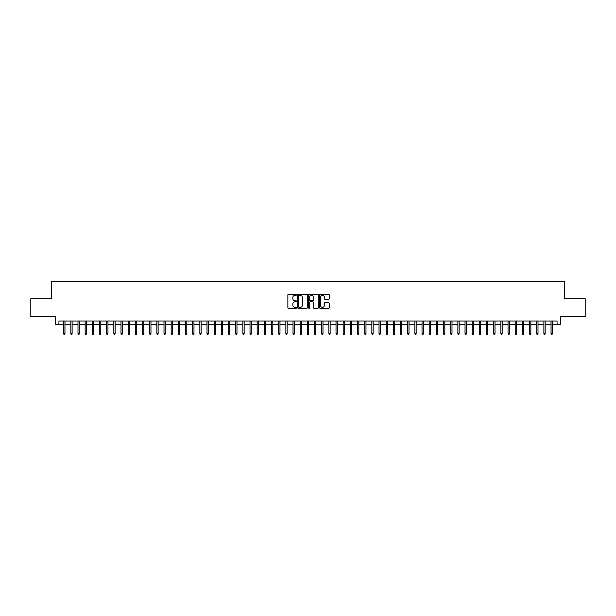 <?xml version="1.0" encoding="UTF-8"?>
<svg xmlns="http://www.w3.org/2000/svg" width="616" height="616" viewBox="0 0 616 616"><rect width="100%" height="100%" fill="white"/><g stroke="black" fill="none" stroke-linecap="round" stroke-linejoin="round"><path stroke-width="0.92" d="M296.535 294.756A0.493 0.493 0 0 0 296.042 294.263L288.565 294.263A0.701 0.701 0 0 0 287.865 294.964L287.865 307.63A0.701 0.701 0 0 0 288.565 308.331L296.042 308.331A0.493 0.493 0 0 0 296.535 307.838A0.493 0.493 0 0 0 296.042 307.346L295.072 307.346A2.248 2.248 0 0 1 292.823 305.097L292.823 304.042A2.248 2.248 0 0 1 295.072 301.794L296.042 301.794A0.493 0.493 0 0 0 296.535 301.301A0.493 0.493 0 0 0 296.042 300.808L295.072 300.808A2.248 2.248 0 0 1 292.823 298.552L292.823 297.497A2.248 2.248 0 0 1 295.072 295.249L296.042 295.249A0.493 0.493 0 0 0 296.535 294.756M328.559 299.222A0.701 0.701 0 0 0 329.267 298.521L329.267 294.964A0.701 0.701 0 0 0 328.559 294.263L320.258 294.263A0.701 0.701 0 0 0 319.558 294.964L319.558 307.63A0.701 0.701 0 0 0 320.258 308.331L328.559 308.331A0.701 0.701 0 0 0 329.267 307.63L329.267 303.341A0.701 0.701 0 0 0 328.559 302.633L325.009 302.633A0.701 0.701 0 0 0 324.301 303.341L324.301 305.467A1.879 1.879 0 0 1 322.422 307.346A1.879 1.879 0 0 1 320.543 305.467L320.543 297.128A1.879 1.879 0 0 1 322.422 295.249A1.879 1.879 0 0 1 324.301 297.128L324.301 298.521A0.701 0.701 0 0 0 325.009 299.222L328.559 299.222M58.936 324.594L58.936 321.005L557.064 321.005L557.064 324.594L560.652 324.594L560.652 316.709L585.2 316.709L585.2 298.791L564.595 298.791L564.595 281.589L51.405 281.589L51.405 298.791L30.8 298.791L30.8 316.709L55.348 316.709L55.348 324.594L63.664 324.594M307.384 294.964A0.701 0.701 0 0 0 306.683 294.263L298.383 294.263A0.701 0.701 0 0 0 297.674 294.964L297.674 307.63A0.701 0.701 0 0 0 298.383 308.331L306.683 308.331A0.701 0.701 0 0 0 307.384 307.63L307.384 294.964M309.317 294.263L317.617 294.263A0.701 0.701 0 0 1 318.326 294.964L318.326 307.63A0.701 0.701 0 0 1 317.617 308.331L314.068 308.331A0.701 0.701 0 0 1 313.367 307.63L313.367 302.495A0.701 0.701 0 0 0 312.659 301.794L310.302 301.794A0.701 0.701 0 0 0 309.602 302.495L309.602 307.838A0.493 0.493 0 0 1 309.109 308.331A0.493 0.493 0 0 1 308.616 307.838L308.616 294.964A0.701 0.701 0 0 1 309.317 294.263M64.95 324.594L70.832 324.594M72.118 324.594L78.001 324.594M79.287 324.594L85.162 324.594M86.456 324.594L92.331 324.594M93.624 324.594L99.499 324.594M100.793 324.594L106.668 324.594M107.954 324.594L113.837 324.594M115.123 324.594L121.006 324.594M122.291 324.594L128.166 324.594M129.46 324.594L135.335 324.594M136.629 324.594L142.504 324.594M143.798 324.594L149.673 324.594M150.959 324.594L156.841 324.594M158.127 324.594L164.01 324.594M165.296 324.594L171.171 324.594M172.465 324.594L178.34 324.594M179.633 324.594L185.508 324.594M186.802 324.594L192.677 324.594M193.963 324.594L199.846 324.594M201.132 324.594L207.015 324.594M208.3 324.594L214.175 324.594M215.469 324.594L221.344 324.594M222.638 324.594L228.513 324.594M229.806 324.594L235.682 324.594M236.968 324.594L242.85 324.594M244.136 324.594L250.019 324.594M251.305 324.594L257.18 324.594M258.474 324.594L264.349 324.594M265.642 324.594L271.517 324.594M272.811 324.594L278.686 324.594M279.972 324.594L285.855 324.594M287.141 324.594L293.024 324.594M294.309 324.594L300.185 324.594M301.478 324.594L307.353 324.594M308.647 324.594L314.522 324.594M315.815 324.594L321.691 324.594M322.976 324.594L328.859 324.594M330.145 324.594L336.028 324.594M337.314 324.594L343.189 324.594M344.483 324.594L350.358 324.594M351.651 324.594L357.526 324.594M358.82 324.594L364.695 324.594M365.981 324.594L371.864 324.594M373.15 324.594L379.033 324.594M380.318 324.594L386.194 324.594M387.487 324.594L393.362 324.594M394.656 324.594L400.531 324.594M401.825 324.594L407.7 324.594M408.986 324.594L414.868 324.594M416.154 324.594L422.037 324.594M423.323 324.594L429.198 324.594M430.492 324.594L436.367 324.594M437.66 324.594L443.535 324.594M444.829 324.594L450.704 324.594M451.99 324.594L457.873 324.594M459.159 324.594L465.042 324.594M466.327 324.594L472.202 324.594M473.496 324.594L479.371 324.594M480.665 324.594L486.54 324.594M487.833 324.594L493.709 324.594M494.995 324.594L500.877 324.594M502.163 324.594L508.046 324.594M509.332 324.594L515.207 324.594M516.501 324.594L522.376 324.594M523.669 324.594L529.544 324.594M530.838 324.594L536.713 324.594M537.999 324.594L543.882 324.594M545.168 324.594L551.05 324.594M552.336 324.594L557.064 324.594M299.153 295.249A0.493 0.493 0 0 0 298.66 295.742L298.66 306.853A0.493 0.493 0 0 0 299.153 307.346L300.177 307.346A2.248 2.248 0 0 0 302.425 305.097L302.425 297.497A2.248 2.248 0 0 0 300.177 295.249L299.153 295.249M313.367 297.166A1.879 1.879 0 0 0 311.48 295.28A1.879 1.879 0 0 0 309.602 297.166L309.602 300.1A0.701 0.701 0 0 0 310.302 300.808L312.659 300.808A0.701 0.701 0 0 0 313.367 300.1L313.367 297.166M63.664 333.479L63.949 334.411L64.665 334.411L64.95 333.479L63.664 333.479L63.664 321.005M64.95 333.479L64.95 321.005M70.832 333.479L71.117 334.411L71.833 334.411L72.118 333.479L70.832 333.479L70.832 321.005M72.118 333.479L72.118 321.005M78.001 333.479L78.286 334.411L79.002 334.411L79.287 333.479L78.001 333.479L78.001 321.005M79.287 333.479L79.287 321.005M85.162 333.479L85.455 334.411L86.171 334.411L86.456 333.479L85.162 333.479L85.162 321.005M86.456 333.479L86.456 321.005M92.331 333.479L92.616 334.411L93.339 334.411L93.624 333.479L92.331 333.479L92.331 321.005M93.624 333.479L93.624 321.005M99.499 333.479L99.784 334.411L100.5 334.411L100.793 333.479L99.499 333.479L99.499 321.005M100.793 333.479L100.793 321.005M106.668 333.479L106.953 334.411L107.669 334.411L107.954 333.479L106.668 333.479L106.668 321.005M107.954 333.479L107.954 321.005M113.837 333.479L114.122 334.411L114.838 334.411L115.123 333.479L113.837 333.479L113.837 321.005M115.123 333.479L115.123 321.005M121.006 333.479L121.29 334.411L122.006 334.411L122.291 333.479L121.006 333.479L121.006 321.005M122.291 333.479L122.291 321.005M128.166 333.479L128.459 334.411L129.175 334.411L129.46 333.479L128.166 333.479L128.166 321.005M129.46 333.479L129.46 321.005M135.335 333.479L135.62 334.411L136.344 334.411L136.629 333.479L135.335 333.479L135.335 321.005M136.629 333.479L136.629 321.005M142.504 333.479L142.789 334.411L143.505 334.411L143.798 333.479L142.504 333.479L142.504 321.005M143.798 333.479L143.798 321.005M149.673 333.479L149.958 334.411L150.674 334.411L150.959 333.479L149.673 333.479L149.673 321.005M150.959 333.479L150.959 321.005M156.841 333.479L157.126 334.411L157.842 334.411L158.127 333.479L156.841 333.479L156.841 321.005M158.127 333.479L158.127 321.005M164.01 333.479L164.295 334.411L165.011 334.411L165.296 333.479L164.01 333.479L164.01 321.005M165.296 333.479L165.296 321.005M171.171 333.479L171.464 334.411L172.18 334.411L172.465 333.479L171.171 333.479L171.171 321.005M172.465 333.479L172.465 321.005M178.34 333.479L178.625 334.411L179.348 334.411L179.633 333.479L178.34 333.479L178.34 321.005M179.633 333.479L179.633 321.005M185.508 333.479L185.793 334.411L186.509 334.411L186.802 333.479L185.508 333.479L185.508 321.005M186.802 333.479L186.802 321.005M192.677 333.479L192.962 334.411L193.678 334.411L193.963 333.479L192.677 333.479L192.677 321.005M193.963 333.479L193.963 321.005M199.846 333.479L200.131 334.411L200.847 334.411L201.132 333.479L199.846 333.479L199.846 321.005M201.132 333.479L201.132 321.005M207.015 333.479L207.299 334.411L208.015 334.411L208.3 333.479L207.015 333.479L207.015 321.005M208.3 333.479L208.3 321.005M214.175 333.479L214.468 334.411L215.184 334.411L215.469 333.479L214.175 333.479L214.175 321.005M215.469 333.479L215.469 321.005M221.344 333.479L221.629 334.411L222.353 334.411L222.638 333.479L221.344 333.479L221.344 321.005M222.638 333.479L222.638 321.005M228.513 333.479L228.798 334.411L229.514 334.411L229.806 333.479L228.513 333.479L228.513 321.005M229.806 333.479L229.806 321.005M235.682 333.479L235.966 334.411L236.683 334.411L236.968 333.479L235.682 333.479L235.682 321.005M236.968 333.479L236.968 321.005M242.85 333.479L243.135 334.411L243.851 334.411L244.136 333.479L242.85 333.479L242.85 321.005M244.136 333.479L244.136 321.005M250.019 333.479L250.304 334.411L251.02 334.411L251.305 333.479L250.019 333.479L250.019 321.005M251.305 333.479L251.305 321.005M257.18 333.479L257.473 334.411L258.189 334.411L258.474 333.479L257.18 333.479L257.18 321.005M258.474 333.479L258.474 321.005M264.349 333.479L264.634 334.411L265.357 334.411L265.642 333.479L264.349 333.479L264.349 321.005M265.642 333.479L265.642 321.005M271.517 333.479L271.802 334.411L272.518 334.411L272.811 333.479L271.517 333.479L271.517 321.005M272.811 333.479L272.811 321.005M278.686 333.479L278.971 334.411L279.687 334.411L279.972 333.479L278.686 333.479L278.686 321.005M279.972 333.479L279.972 321.005M285.855 333.479L286.14 334.411L286.856 334.411L287.141 333.479L285.855 333.479L285.855 321.005M287.141 333.479L287.141 321.005M293.024 333.479L293.308 334.411L294.025 334.411L294.309 333.479L293.024 333.479L293.024 321.005M294.309 333.479L294.309 321.005M300.185 333.479L300.477 334.411L301.193 334.411L301.478 333.479L300.185 333.479L300.185 321.005M301.478 333.479L301.478 321.005M307.353 333.479L307.638 334.411L308.362 334.411L308.647 333.479L307.353 333.479L307.353 321.005M308.647 333.479L308.647 321.005M314.522 333.479L314.807 334.411L315.523 334.411L315.815 333.479L314.522 333.479L314.522 321.005M315.815 333.479L315.815 321.005M321.691 333.479L321.976 334.411L322.692 334.411L322.976 333.479L321.691 333.479L321.691 321.005M322.976 333.479L322.976 321.005M328.859 333.479L329.144 334.411L329.86 334.411L330.145 333.479L328.859 333.479L328.859 321.005M330.145 333.479L330.145 321.005M336.028 333.479L336.313 334.411L337.029 334.411L337.314 333.479L336.028 333.479L336.028 321.005M337.314 333.479L337.314 321.005M343.189 333.479L343.482 334.411L344.198 334.411L344.483 333.479L343.189 333.479L343.189 321.005M344.483 333.479L344.483 321.005M350.358 333.479L350.643 334.411L351.366 334.411L351.651 333.479L350.358 333.479L350.358 321.005M351.651 333.479L351.651 321.005M357.526 333.479L357.811 334.411L358.527 334.411L358.82 333.479L357.526 333.479L357.526 321.005M358.82 333.479L358.82 321.005M364.695 333.479L364.98 334.411L365.696 334.411L365.981 333.479L364.695 333.479L364.695 321.005M365.981 333.479L365.981 321.005M371.864 333.479L372.149 334.411L372.865 334.411L373.15 333.479L371.864 333.479L371.864 321.005M373.15 333.479L373.15 321.005M379.033 333.479L379.317 334.411L380.034 334.411L380.318 333.479L379.033 333.479L379.033 321.005M380.318 333.479L380.318 321.005M386.194 333.479L386.486 334.411L387.202 334.411L387.487 333.479L386.194 333.479L386.194 321.005M387.487 333.479L387.487 321.005M393.362 333.479L393.647 334.411L394.371 334.411L394.656 333.479L393.362 333.479L393.362 321.005M394.656 333.479L394.656 321.005M400.531 333.479L400.816 334.411L401.532 334.411L401.825 333.479L400.531 333.479L400.531 321.005M401.825 333.479L401.825 321.005M407.7 333.479L407.985 334.411L408.701 334.411L408.986 333.479L407.7 333.479L407.7 321.005M408.986 333.479L408.986 321.005M414.868 333.479L415.153 334.411L415.869 334.411L416.154 333.479L414.868 333.479L414.868 321.005M416.154 333.479L416.154 321.005M422.037 333.479L422.322 334.411L423.038 334.411L423.323 333.479L422.037 333.479L422.037 321.005M423.323 333.479L423.323 321.005M429.198 333.479L429.491 334.411L430.207 334.411L430.492 333.479L429.198 333.479L429.198 321.005M430.492 333.479L430.492 321.005M436.367 333.479L436.652 334.411L437.375 334.411L437.66 333.479L436.367 333.479L436.367 321.005M437.66 333.479L437.66 321.005M443.535 333.479L443.82 334.411L444.536 334.411L444.829 333.479L443.535 333.479L443.535 321.005M444.829 333.479L444.829 321.005M450.704 333.479L450.989 334.411L451.705 334.411L451.99 333.479L450.704 333.479L450.704 321.005M451.99 333.479L451.99 321.005M457.873 333.479L458.158 334.411L458.874 334.411L459.159 333.479L457.873 333.479L457.873 321.005M459.159 333.479L459.159 321.005M465.042 333.479L465.326 334.411L466.043 334.411L466.327 333.479L465.042 333.479L465.042 321.005M466.327 333.479L466.327 321.005M472.202 333.479L472.495 334.411L473.211 334.411L473.496 333.479L472.202 333.479L472.202 321.005M473.496 333.479L473.496 321.005M479.371 333.479L479.656 334.411L480.38 334.411L480.665 333.479L479.371 333.479L479.371 321.005M480.665 333.479L480.665 321.005M486.54 333.479L486.825 334.411L487.541 334.411L487.833 333.479L486.54 333.479L486.54 321.005M487.833 333.479L487.833 321.005M493.709 333.479L493.993 334.411L494.71 334.411L494.995 333.479L493.709 333.479L493.709 321.005M494.995 333.479L494.995 321.005M500.877 333.479L501.162 334.411L501.878 334.411L502.163 333.479L500.877 333.479L500.877 321.005M502.163 333.479L502.163 321.005M508.046 333.479L508.331 334.411L509.047 334.411L509.332 333.479L508.046 333.479L508.046 321.005M509.332 333.479L509.332 321.005M515.207 333.479L515.5 334.411L516.216 334.411L516.501 333.479L515.207 333.479L515.207 321.005M516.501 333.479L516.501 321.005M522.376 333.479L522.661 334.411L523.384 334.411L523.669 333.479L522.376 333.479L522.376 321.005M523.669 333.479L523.669 321.005M529.544 333.479L529.829 334.411L530.545 334.411L530.838 333.479L529.544 333.479L529.544 321.005M530.838 333.479L530.838 321.005M536.713 333.479L536.998 334.411L537.714 334.411L537.999 333.479L536.713 333.479L536.713 321.005M537.999 333.479L537.999 321.005M543.882 333.479L544.167 334.411L544.883 334.411L545.168 333.479L543.882 333.479L543.882 321.005M545.168 333.479L545.168 321.005M551.05 333.479L551.335 334.411L552.052 334.411L552.336 333.479L551.05 333.479L551.05 321.005M552.336 333.479L552.336 321.005"/></g></svg>
